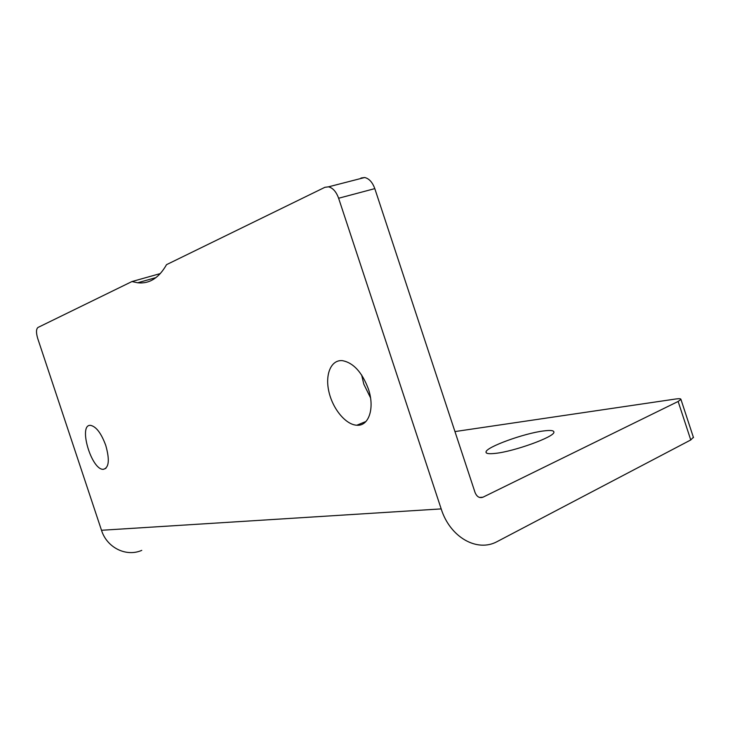 <?xml version="1.0" encoding="UTF-8"?>
<svg xmlns="http://www.w3.org/2000/svg" width="730" height="730" viewBox="0 0 730 730"><rect width="100%" height="100%" fill="white"/><g stroke="black" fill="none" stroke-linecap="round" stroke-linejoin="round"><path stroke-width="1.09" d="M374.8 188.623L475.048 492.485C476.863 496.811 479.5 498.38 482.977 497.194L678.133 401.463L690.762 439.953L497.048 541.651C477.091 552.528 450.054 537.298 441.185 508.901L338.62 198.25L374.8 188.623C372.464 182.235 369.088 178.54 364.662 177.518L360.985 178.029M361.642 374.983L363.805 384.153L370.521 397.795M338.62 198.25C336.238 191.716 332.871 187.911 328.509 186.825L324.896 187.309L166.531 264.661C158.948 278.021 149.321 284.061 137.66 282.775L131.957 281.552L37.978 327.46C36.117 329.029 36.025 332.707 37.714 338.474L101.497 530.272C106.945 547.783 126.299 557.2 141.766 550.365M105.768 445.446C109.828 459.946 109.007 467.912 103.277 469.335C91.259 469.965 77.937 423.966 90.602 425.371C96.205 426.576 101.26 433.273 105.768 445.446M368.34 388.834C375.019 408.088 368.842 426.42 356.815 425.225C345.701 424.723 332.716 408.864 328.892 391.672C324.896 374.472 331 359.625 342.343 360.638C353.302 362.691 361.971 372.09 368.34 388.834M454.945 431.576L675.715 399C679.201 398.507 680.944 398.644 680.935 399.392L678.133 401.463M543.467 430.965C550.566 430.034 554.052 430.463 553.906 432.233C554.38 436.932 514.066 451.523 495.268 453.385C488.826 454.096 485.742 453.613 486.016 451.934C486.244 447.061 524.003 433.328 543.467 430.965M690.762 439.953L693.363 437.279M131.957 281.552L160.363 273.558M482.977 497.194L479.519 497.44M441.185 508.901L101.497 530.272M328.509 186.825L364.662 177.518M680.935 399.392L693.5 437.671M486.335 452.91L486.016 451.943M356.824 425.225L365.958 421.493M103.286 469.335L105.896 468.359M156.047 277.573L137.66 282.775"/></g></svg>
